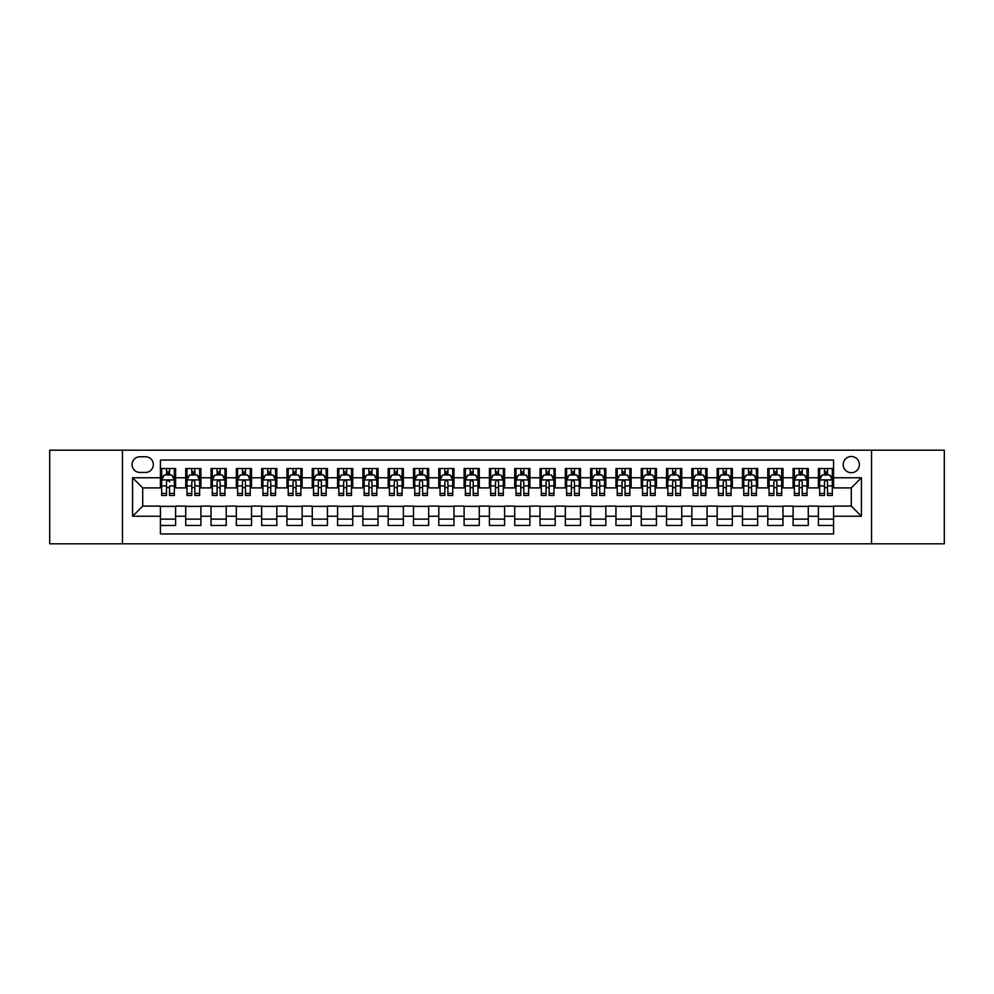 <?xml version="1.0" encoding="UTF-8"?>
<svg xmlns="http://www.w3.org/2000/svg" width="994" height="994" viewBox="0 0 994 994"><rect width="100%" height="100%" fill="white"/><g stroke="black" fill="none" stroke-linecap="round" stroke-linejoin="round"><path stroke-width="1.49" d="M851.299 456.507A8.101 8.101 0 0 0 843.198 464.608A8.101 8.101 0 0 0 851.299 472.709A8.101 8.101 0 0 0 859.4 464.608A8.101 8.101 0 0 0 851.299 456.507M871.539 543.817L944.3 543.817L944.3 450.183L871.539 450.183L871.539 543.817L122.461 543.817L122.461 450.183L49.7 450.183L49.7 543.817L122.461 543.817M833.581 468.534L818.397 468.534L818.397 477.766L808.271 477.766L808.271 487.892L818.397 487.892L818.397 477.766M808.271 477.766L808.271 468.534L793.088 468.534L793.088 477.766L782.974 477.766L782.974 487.892L793.088 487.892L793.088 477.766M782.974 477.766L782.974 468.534L767.778 468.534L767.778 477.766L757.664 477.766L757.664 487.892L767.778 487.892L767.778 477.766M757.664 477.766L757.664 468.534L742.481 468.534L742.481 477.766L732.354 477.766L732.354 487.892L742.481 487.892L742.481 477.766M732.354 477.766L732.354 468.534L717.171 468.534L717.171 477.766L707.045 477.766L707.045 487.892L717.171 487.892L717.171 477.766M707.045 477.766L707.045 468.534L691.861 468.534L691.861 477.766L681.735 477.766L681.735 487.892L691.861 487.892L691.861 477.766M681.735 477.766L681.735 468.534L666.552 468.534L666.552 477.766L656.438 477.766L656.438 487.892L666.552 487.892L666.552 477.766M656.438 477.766L656.438 468.534L641.254 468.534L641.254 477.766L631.128 477.766L631.128 487.892L641.254 487.892L641.254 477.766M631.128 477.766L631.128 468.534L615.945 468.534L615.945 477.766L605.818 477.766L605.818 487.892L615.945 487.892L615.945 477.766M605.818 477.766L605.818 468.534L590.635 468.534L590.635 477.766L580.508 477.766L580.508 487.892L590.635 487.892L590.635 477.766M580.508 477.766L580.508 468.534L565.325 468.534L565.325 477.766L555.211 477.766L555.211 487.892L565.325 487.892L565.325 477.766M555.211 477.766L555.211 468.534L540.028 468.534L540.028 477.766L529.901 477.766L529.901 487.892L540.028 487.892L540.028 477.766M529.901 477.766L529.901 468.534L514.718 468.534L514.718 477.766L504.592 477.766L504.592 487.892L514.718 487.892L514.718 477.766M504.592 477.766L504.592 468.534L489.408 468.534L489.408 477.766L479.282 477.766L479.282 487.892L489.408 487.892L489.408 477.766M479.282 477.766L479.282 468.534L464.099 468.534L464.099 477.766L453.972 477.766L453.972 487.892L464.099 487.892L464.099 477.766M453.972 477.766L453.972 468.534L438.789 468.534L438.789 477.766L428.675 477.766L428.675 487.892L438.789 487.892L438.789 477.766M428.675 477.766L428.675 468.534L413.492 468.534L413.492 477.766L403.365 477.766L403.365 487.892L413.492 487.892L413.492 477.766M403.365 477.766L403.365 468.534L388.182 468.534L388.182 477.766L378.055 477.766L378.055 487.892L388.182 487.892L388.182 477.766M378.055 477.766L378.055 468.534L362.872 468.534L362.872 477.766L352.746 477.766L352.746 487.892L362.872 487.892L362.872 477.766M352.746 477.766L352.746 468.534L337.562 468.534L337.562 477.766L327.448 477.766L327.448 487.892L337.562 487.892L337.562 477.766M327.448 477.766L327.448 468.534L312.265 468.534L312.265 477.766L302.139 477.766L302.139 487.892L312.265 487.892L312.265 477.766M302.139 477.766L302.139 468.534L286.955 468.534L286.955 477.766L276.829 477.766L276.829 487.892L286.955 487.892L286.955 477.766M276.829 477.766L276.829 468.534L261.646 468.534L261.646 477.766L251.519 477.766L251.519 487.892L261.646 487.892L261.646 477.766M251.519 477.766L251.519 468.534L236.336 468.534L236.336 477.766L226.222 477.766L226.222 487.892L236.336 487.892L236.336 477.766M226.222 477.766L226.222 468.534L211.026 468.534L211.026 477.766L200.912 477.766L200.912 487.892L211.026 487.892L211.026 477.766M200.912 477.766L200.912 468.534L185.729 468.534L185.729 487.892L175.603 487.892L175.603 468.534L160.419 468.534M160.419 525.466L175.603 525.466L175.603 506.108L185.729 506.108L185.729 525.466L200.912 525.466L200.912 506.108L211.026 506.108L211.026 516.234L200.912 516.234M211.026 516.234L211.026 525.466L226.222 525.466L226.222 506.108L236.336 506.108L236.336 516.234L226.222 516.234M236.336 516.234L236.336 525.466L251.519 525.466L251.519 506.108L261.646 506.108L261.646 516.234L251.519 516.234M261.646 516.234L261.646 525.466L276.829 525.466L276.829 506.108L286.955 506.108L286.955 516.234L276.829 516.234M286.955 516.234L286.955 525.466L302.139 525.466L302.139 506.108L312.265 506.108L312.265 516.234L302.139 516.234M312.265 516.234L312.265 525.466L327.448 525.466L327.448 506.108L337.562 506.108L337.562 516.234L327.448 516.234M337.562 516.234L337.562 525.466L352.746 525.466L352.746 506.108L362.872 506.108L362.872 516.234L352.746 516.234M362.872 516.234L362.872 525.466L378.055 525.466L378.055 506.108L388.182 506.108L388.182 516.234L378.055 516.234M388.182 516.234L388.182 525.466L403.365 525.466L403.365 506.108L413.492 506.108L413.492 516.234L403.365 516.234M413.492 516.234L413.492 525.466L428.675 525.466L428.675 506.108L438.789 506.108L438.789 516.234L428.675 516.234M438.789 516.234L438.789 525.466L453.972 525.466L453.972 506.108L464.099 506.108L464.099 516.234L453.972 516.234M464.099 516.234L464.099 525.466L479.282 525.466L479.282 506.108L489.408 506.108L489.408 516.234L479.282 516.234M489.408 516.234L489.408 525.466L504.592 525.466L504.592 506.108L514.718 506.108L514.718 516.234L504.592 516.234M514.718 516.234L514.718 525.466L529.901 525.466L529.901 506.108L540.028 506.108L540.028 516.234L529.901 516.234M540.028 516.234L540.028 525.466L555.211 525.466L555.211 506.108L565.325 506.108L565.325 516.234L555.211 516.234M565.325 516.234L565.325 525.466L580.508 525.466L580.508 506.108L590.635 506.108L590.635 516.234L580.508 516.234M590.635 516.234L590.635 525.466L605.818 525.466L605.818 506.108L615.945 506.108L615.945 516.234L605.818 516.234M615.945 516.234L615.945 525.466L631.128 525.466L631.128 506.108L641.254 506.108L641.254 516.234L631.128 516.234M641.254 516.234L641.254 525.466L656.438 525.466L656.438 506.108L666.552 506.108L666.552 516.234L656.438 516.234M666.552 516.234L666.552 525.466L681.735 525.466L681.735 506.108L691.861 506.108L691.861 516.234L681.735 516.234M691.861 516.234L691.861 525.466L707.045 525.466L707.045 506.108L717.171 506.108L717.171 516.234L707.045 516.234M717.171 516.234L717.171 525.466L732.354 525.466L732.354 506.108L742.481 506.108L742.481 516.234L732.354 516.234M742.481 516.234L742.481 525.466L757.664 525.466L757.664 506.108L767.778 506.108L767.778 516.234L757.664 516.234M767.778 516.234L767.778 525.466L782.974 525.466L782.974 506.108L793.088 506.108L793.088 516.234L782.974 516.234M793.088 516.234L793.088 525.466L808.271 525.466L808.271 506.108L818.397 506.108L818.397 516.234L808.271 516.234M139.918 472.448L145.484 472.448A7.84 7.84 0 0 0 153.337 464.608A7.84 7.84 0 0 0 145.484 456.768L139.918 456.768A7.84 7.84 0 0 0 132.078 464.608A7.84 7.84 0 0 0 139.918 472.448M871.539 450.183L122.461 450.183M833.581 477.766L833.581 460.048L160.419 460.048L160.419 487.892L142.701 487.892L142.701 506.108L160.419 506.108L160.419 533.952L833.581 533.952L833.581 506.108L851.299 506.108L851.299 487.892L833.581 487.892L833.581 477.766L861.425 477.766L861.425 516.234L833.581 516.234M160.419 516.234L132.575 516.234L132.575 477.766L160.419 477.766M818.397 516.234L818.397 525.466L833.581 525.466M160.419 474.859L161.687 474.859M166.495 474.859L169.527 474.859M174.335 474.859L175.603 474.859M160.419 487.632L161.687 487.632M166.495 487.632L169.527 487.632M174.335 487.632L175.603 487.632M160.419 506.368L175.603 506.368M160.419 519.141L175.603 519.141M185.729 487.632L186.996 487.632M191.792 487.632L194.836 487.632M199.645 487.632L200.912 487.632M185.729 474.859L186.996 474.859M191.792 474.859L194.836 474.859M199.645 474.859L200.912 474.859M185.729 506.368L200.912 506.368M185.729 519.141L200.912 519.141M211.026 506.368L226.222 506.368M211.026 519.141L226.222 519.141M211.026 474.859L212.294 474.859M217.102 474.859L220.146 474.859M224.955 474.859L226.222 474.859M211.026 487.632L212.294 487.632M217.102 487.632L220.146 487.632M224.955 487.632L226.222 487.632M236.336 506.368L251.519 506.368M236.336 519.141L251.519 519.141M236.336 474.859L237.603 474.859M242.412 474.859L245.443 474.859M250.252 474.859L251.519 474.859M236.336 487.632L237.603 487.632M242.412 487.632L245.443 487.632M250.252 487.632L251.519 487.632M261.646 506.368L276.829 506.368M261.646 519.141L276.829 519.141M261.646 474.859L262.913 474.859M267.721 474.859L270.753 474.859M275.562 474.859L276.829 474.859M261.646 487.632L262.913 487.632M267.721 487.632L270.753 487.632M275.562 487.632L276.829 487.632M286.955 506.368L302.139 506.368M286.955 519.141L302.139 519.141M286.955 474.859L288.223 474.859M293.031 474.859L296.063 474.859M300.871 474.859L302.139 474.859M286.955 487.632L288.223 487.632M293.031 487.632L296.063 487.632M300.871 487.632L302.139 487.632M312.265 506.368L327.448 506.368M312.265 519.141L327.448 519.141M312.265 474.859L313.52 474.859M318.328 474.859L321.373 474.859M326.181 474.859L327.448 474.859M312.265 487.632L313.52 487.632M318.328 487.632L321.373 487.632M326.181 487.632L327.448 487.632M337.562 506.368L352.746 506.368M337.562 519.141L352.746 519.141M337.562 474.859L338.83 474.859M343.638 474.859L346.682 474.859M351.491 474.859L352.746 474.859M337.562 487.632L338.83 487.632M343.638 487.632L346.682 487.632M351.491 487.632L352.746 487.632M362.872 506.368L378.055 506.368M362.872 519.141L378.055 519.141M362.872 474.859L364.139 474.859M368.948 474.859L371.98 474.859M376.788 474.859L378.055 474.859M362.872 487.632L364.139 487.632M368.948 487.632L371.98 487.632M376.788 487.632L378.055 487.632M388.182 506.368L403.365 506.368M388.182 519.141L403.365 519.141M388.182 474.859L389.449 474.859M394.258 474.859L397.289 474.859M402.098 474.859L403.365 474.859M388.182 487.632L389.449 487.632M394.258 487.632L397.289 487.632M402.098 487.632L403.365 487.632M413.492 506.368L428.675 506.368M413.492 519.141L428.675 519.141M413.492 474.859L414.746 474.859M419.555 474.859L422.599 474.859M427.408 474.859L428.675 474.859M413.492 487.632L414.746 487.632M419.555 487.632L422.599 487.632M427.408 487.632L428.675 487.632M438.789 506.368L453.972 506.368M438.789 519.141L453.972 519.141M438.789 474.859L440.056 474.859M444.865 474.859L447.909 474.859M452.717 474.859L453.972 474.859M438.789 487.632L440.056 487.632M444.865 487.632L447.909 487.632M452.717 487.632L453.972 487.632M464.099 506.368L479.282 506.368M464.099 519.141L479.282 519.141M464.099 474.859L465.366 474.859M470.174 474.859L473.206 474.859M478.015 474.859L479.282 474.859M464.099 487.632L465.366 487.632M470.174 487.632L473.206 487.632M478.015 487.632L479.282 487.632M489.408 506.368L504.592 506.368M489.408 519.141L504.592 519.141M489.408 474.859L490.676 474.859M495.484 474.859L498.516 474.859M503.324 474.859L504.592 474.859M489.408 487.632L490.676 487.632M495.484 487.632L498.516 487.632M503.324 487.632L504.592 487.632M514.718 506.368L529.901 506.368M514.718 519.141L529.901 519.141M514.718 474.859L515.985 474.859M520.794 474.859L523.826 474.859M528.634 474.859L529.901 474.859M514.718 487.632L515.985 487.632M520.794 487.632L523.826 487.632M528.634 487.632L529.901 487.632M540.028 506.368L555.211 506.368M540.028 519.141L555.211 519.141M540.028 474.859L541.283 474.859M546.091 474.859L549.135 474.859M553.944 474.859L555.211 474.859M540.028 487.632L541.283 487.632M546.091 487.632L549.135 487.632M553.944 487.632L555.211 487.632M565.325 506.368L580.508 506.368M565.325 519.141L580.508 519.141M565.325 474.859L566.592 474.859M571.401 474.859L574.445 474.859M579.253 474.859L580.508 474.859M565.325 487.632L566.592 487.632M571.401 487.632L574.445 487.632M579.253 487.632L580.508 487.632M590.635 506.368L605.818 506.368M590.635 519.141L605.818 519.141M590.635 474.859L591.902 474.859M596.711 474.859L599.742 474.859M604.551 474.859L605.818 474.859M590.635 487.632L591.902 487.632M596.711 487.632L599.742 487.632M604.551 487.632L605.818 487.632M615.945 506.368L631.128 506.368M615.945 519.141L631.128 519.141M615.945 474.859L617.212 474.859M622.02 474.859L625.052 474.859M629.861 474.859L631.128 474.859M615.945 487.632L617.212 487.632M622.02 487.632L625.052 487.632M629.861 487.632L631.128 487.632M641.254 506.368L656.438 506.368M641.254 519.141L656.438 519.141M641.254 474.859L642.509 474.859M647.318 474.859L650.362 474.859M655.17 474.859L656.438 474.859M641.254 487.632L642.509 487.632M647.318 487.632L650.362 487.632M655.17 487.632L656.438 487.632M666.552 506.368L681.735 506.368M666.552 519.141L681.735 519.141M666.552 474.859L667.819 474.859M672.627 474.859L675.671 474.859M680.48 474.859L681.735 474.859M666.552 487.632L667.819 487.632M672.627 487.632L675.671 487.632M680.48 487.632L681.735 487.632M691.861 506.368L707.045 506.368M691.861 519.141L707.045 519.141M691.861 474.859L693.129 474.859M697.937 474.859L700.969 474.859M705.777 474.859L707.045 474.859M691.861 487.632L693.129 487.632M697.937 487.632L700.969 487.632M705.777 487.632L707.045 487.632M717.171 506.368L732.354 506.368M717.171 519.141L732.354 519.141M717.171 474.859L718.438 474.859M723.247 474.859L726.279 474.859M731.087 474.859L732.354 474.859M717.171 487.632L718.438 487.632M723.247 487.632L726.279 487.632M731.087 487.632L732.354 487.632M742.481 506.368L757.664 506.368M742.481 519.141L757.664 519.141M742.481 474.859L743.748 474.859M748.557 474.859L751.588 474.859M756.397 474.859L757.664 474.859M742.481 487.632L743.748 487.632M748.557 487.632L751.588 487.632M756.397 487.632L757.664 487.632M767.778 506.368L782.974 506.368M767.778 519.141L782.974 519.141M767.778 474.859L769.045 474.859M773.854 474.859L776.898 474.859M781.706 474.859L782.974 474.859M767.778 487.632L769.045 487.632M773.854 487.632L776.898 487.632M781.706 487.632L782.974 487.632M793.088 506.368L808.271 506.368M793.088 519.141L808.271 519.141M793.088 474.859L794.355 474.859M799.164 474.859L802.208 474.859M807.004 474.859L808.271 474.859M793.088 487.632L794.355 487.632M799.164 487.632L802.208 487.632M807.004 487.632L808.271 487.632M818.397 506.368L833.581 506.368M818.397 519.141L833.581 519.141M818.397 474.859L819.665 474.859M824.473 474.859L827.505 474.859M832.313 474.859L833.581 474.859M818.397 487.632L819.665 487.632M824.473 487.632L827.505 487.632M832.313 487.632L833.581 487.632M142.701 487.892L132.575 477.766M142.701 506.108L132.575 516.234M861.425 477.766L851.299 487.892M861.425 516.234L851.299 506.108M169.527 468.534L169.527 474.983L169.527 471.815L166.495 471.815M174.335 493.422L169.527 493.422L169.527 495.484L174.335 495.484L174.335 480.04L171.8 474.983L164.209 474.983L161.687 480.04L161.687 485.904L161.687 468.534M161.687 490.477L161.687 492.192M161.687 476.424L161.687 471.815M161.687 493.422L161.687 495.484L166.495 495.484L166.495 493.422L161.687 493.422L161.687 485.904L166.495 485.904L166.495 490.477M174.335 476.424L174.335 471.815M169.527 493.422L169.527 485.904L174.335 485.904L174.335 468.534M166.495 474.983L166.495 468.534M169.527 490.477L169.527 492.192M166.495 493.422L166.495 481.941C167.501 479.99 168.52 479.99 169.527 481.941L169.527 479.916M194.836 471.815L191.792 471.815M199.645 493.422L194.836 493.422L194.836 495.484L199.645 495.484L199.645 480.04L197.11 474.983L189.519 474.983L186.996 480.04L186.996 495.484L191.792 495.484L191.792 493.422L186.996 493.422M186.996 480.04L186.996 468.534M199.645 480.04L199.645 468.534M191.792 474.983L191.792 468.534M194.836 468.534L194.836 474.983M194.836 493.422L194.836 481.941C193.83 479.99 192.811 479.99 191.792 481.941L191.792 493.422M220.146 471.815L217.102 471.815M224.955 493.422L220.146 493.422L220.146 495.484L224.955 495.484L224.955 480.04L222.42 474.983L214.828 474.983L212.294 480.04L212.294 495.484L217.102 495.484L217.102 493.422L212.294 493.422M212.294 480.04L212.294 468.534M224.955 480.04L224.955 468.534M217.102 474.983L217.102 468.534M220.146 468.534L220.146 474.983M220.146 493.422L220.146 481.941C219.127 479.99 218.121 479.99 217.102 481.941L217.102 493.422M245.443 471.815L242.412 471.815M250.252 493.422L245.443 493.422L245.443 495.484L250.252 495.484L250.252 480.04L247.73 474.983L240.138 474.983L237.603 480.04L237.603 495.484L242.412 495.484L242.412 493.422L237.603 493.422M237.603 480.04L237.603 468.534M250.252 480.04L250.252 468.534M242.412 474.983L242.412 468.534M245.443 468.534L245.443 474.983M245.443 493.422L245.443 481.941C244.437 479.99 243.431 479.99 242.412 481.941L242.412 493.422M270.753 471.815L267.721 471.815M275.562 493.422L270.753 493.422L270.753 495.484L275.562 495.484L275.562 480.04L273.039 474.983L265.448 474.983L262.913 480.04L262.913 495.484L267.721 495.484L267.721 493.422L262.913 493.422M262.913 480.04L262.913 468.534M275.562 480.04L275.562 468.534M267.721 474.983L267.721 468.534M270.753 468.534L270.753 474.983M270.753 493.422L270.753 481.941C269.747 479.99 268.728 479.99 267.721 481.941L267.721 493.422M296.063 471.815L293.031 471.815M300.871 493.422L296.063 493.422L296.063 495.484L300.871 495.484L300.871 480.04L298.337 474.983L290.745 474.983L288.223 480.04L288.223 495.484L293.031 495.484L293.031 493.422L288.223 493.422M288.223 480.04L288.223 468.534M300.871 480.04L300.871 468.534M293.031 474.983L293.031 468.534M296.063 468.534L296.063 474.983M296.063 493.422L296.063 481.941C295.056 479.99 294.038 479.99 293.031 481.941L293.031 493.422M321.373 471.815L318.328 471.815M326.181 493.422L321.373 493.422L321.373 495.484L326.181 495.484L326.181 480.04L323.646 474.983L316.055 474.983L313.52 480.04L313.52 495.484L318.328 495.484L318.328 493.422L313.52 493.422M313.52 480.04L313.52 468.534M326.181 480.04L326.181 468.534M318.328 474.983L318.328 468.534M321.373 468.534L321.373 474.983M321.373 493.422L321.373 481.941C320.354 479.99 319.347 479.99 318.328 481.941L318.328 493.422M346.682 471.815L343.638 471.815M351.491 493.422L346.682 493.422L346.682 495.484L351.491 495.484L351.491 480.04L348.956 474.983L341.364 474.983L338.83 480.04L338.83 495.484L343.638 495.484L343.638 493.422L338.83 493.422M338.83 480.04L338.83 468.534M351.491 480.04L351.491 468.534M343.638 474.983L343.638 468.534M346.682 468.534L346.682 474.983M346.682 493.422L346.682 481.941C345.663 479.99 344.657 479.99 343.638 481.941L343.638 493.422M371.98 471.815L368.948 471.815M376.788 493.422L371.98 493.422L371.98 495.484L376.788 495.484L376.788 480.04L374.266 474.983L366.674 474.983L364.139 480.04L364.139 495.484L368.948 495.484L368.948 493.422L364.139 493.422M364.139 480.04L364.139 468.534M376.788 480.04L376.788 468.534M368.948 474.983L368.948 468.534M371.98 468.534L371.98 474.983M371.98 493.422L371.98 481.941C370.973 479.99 369.954 479.99 368.948 481.941L368.948 493.422M397.289 471.815L394.258 471.815M402.098 493.422L397.289 493.422L397.289 495.484L402.098 495.484L402.098 480.04L399.563 474.983L391.971 474.983L389.449 480.04L389.449 495.484L394.258 495.484L394.258 493.422L389.449 493.422M389.449 480.04L389.449 468.534M402.098 480.04L402.098 468.534M394.258 474.983L394.258 468.534M397.289 468.534L397.289 474.983M397.289 493.422L397.289 481.941C396.283 479.99 395.264 479.99 394.258 481.941L394.258 493.422M422.599 471.815L419.555 471.815M427.408 493.422L422.599 493.422L422.599 495.484L427.408 495.484L427.408 480.04L424.873 474.983L417.281 474.983L414.746 480.04L414.746 495.484L419.555 495.484L419.555 493.422L414.746 493.422M414.746 480.04L414.746 468.534M427.408 480.04L427.408 468.534M419.555 474.983L419.555 468.534M422.599 468.534L422.599 474.983M422.599 493.422L422.599 481.941C421.593 479.99 420.574 479.99 419.555 481.941L419.555 493.422M447.909 471.815L444.865 471.815M452.717 493.422L447.909 493.422L447.909 495.484L452.717 495.484L452.717 480.04L450.183 474.983L442.591 474.983L440.056 480.04L440.056 495.484L444.865 495.484L444.865 493.422L440.056 493.422M440.056 480.04L440.056 468.534M452.717 480.04L452.717 468.534M444.865 474.983L444.865 468.534M447.909 468.534L447.909 474.983M447.909 493.422L447.909 481.941C446.89 479.99 445.884 479.99 444.865 481.941L444.865 493.422M473.206 471.815L470.174 471.815M478.015 493.422L473.206 493.422L473.206 495.484L478.015 495.484L478.015 480.04L475.492 474.983L467.901 474.983L465.366 480.04L465.366 495.484L470.174 495.484L470.174 493.422L465.366 493.422M465.366 480.04L465.366 468.534M478.015 480.04L478.015 468.534M470.174 474.983L470.174 468.534M473.206 468.534L473.206 474.983M473.206 493.422L473.206 481.941C472.2 479.99 471.193 479.99 470.174 481.941L470.174 493.422M498.516 471.815L495.484 471.815M503.324 493.422L498.516 493.422L498.516 495.484L503.324 495.484L503.324 480.04L500.802 474.983L493.198 474.983L490.676 480.04L490.676 495.484L495.484 495.484L495.484 493.422L490.676 493.422M490.676 480.04L490.676 468.534M503.324 480.04L503.324 468.534M495.484 474.983L495.484 468.534M498.516 468.534L498.516 474.983M498.516 493.422L498.516 481.941C497.509 479.99 496.491 479.99 495.484 481.941L495.484 493.422M523.826 471.815L520.794 471.815M528.634 493.422L523.826 493.422L523.826 495.484L528.634 495.484L528.634 480.04L526.099 474.983L518.508 474.983L515.985 480.04L515.985 495.484L520.794 495.484L520.794 493.422L515.985 493.422M515.985 480.04L515.985 468.534M528.634 480.04L528.634 468.534M520.794 474.983L520.794 468.534M523.826 468.534L523.826 474.983M523.826 493.422L523.826 481.941C522.819 479.99 521.8 479.99 520.794 481.941L520.794 493.422M549.135 471.815L546.091 471.815M553.944 493.422L549.135 493.422L549.135 495.484L553.944 495.484L553.944 480.04L551.409 474.983L543.817 474.983L541.283 480.04L541.283 495.484L546.091 495.484L546.091 493.422L541.283 493.422M541.283 480.04L541.283 468.534M553.944 480.04L553.944 468.534M546.091 474.983L546.091 468.534M549.135 468.534L549.135 474.983M549.135 493.422L549.135 481.941C548.116 479.99 547.11 479.99 546.091 481.941L546.091 493.422M574.445 471.815L571.401 471.815M579.253 493.422L574.445 493.422L574.445 495.484L579.253 495.484L579.253 480.04L576.719 474.983L569.127 474.983L566.592 480.04L566.592 495.484L571.401 495.484L571.401 493.422L566.592 493.422M566.592 480.04L566.592 468.534M579.253 480.04L579.253 468.534M571.401 474.983L571.401 468.534M574.445 468.534L574.445 474.983M574.445 493.422L574.445 481.941C573.426 479.99 572.42 479.99 571.401 481.941L571.401 493.422M599.742 471.815L596.711 471.815M604.551 493.422L599.742 493.422L599.742 495.484L604.551 495.484L604.551 480.04L602.029 474.983L594.437 474.983L591.902 480.04L591.902 495.484L596.711 495.484L596.711 493.422L591.902 493.422M591.902 480.04L591.902 468.534M604.551 480.04L604.551 468.534M596.711 474.983L596.711 468.534M599.742 468.534L599.742 474.983M599.742 493.422L599.742 481.941C598.736 479.99 597.717 479.99 596.711 481.941L596.711 493.422M625.052 471.815L622.02 471.815M629.861 493.422L625.052 493.422L625.052 495.484L629.861 495.484L629.861 480.04L627.326 474.983L619.734 474.983L617.212 480.04L617.212 495.484L622.02 495.484L622.02 493.422L617.212 493.422M617.212 480.04L617.212 468.534M629.861 480.04L629.861 468.534M622.02 474.983L622.02 468.534M625.052 468.534L625.052 474.983M625.052 493.422L625.052 481.941C624.046 479.99 623.027 479.99 622.02 481.941L622.02 493.422M650.362 471.815L647.318 471.815M655.17 493.422L650.362 493.422L650.362 495.484L655.17 495.484L655.17 480.04L652.636 474.983L645.044 474.983L642.509 480.04L642.509 495.484L647.318 495.484L647.318 493.422L642.509 493.422M642.509 480.04L642.509 468.534M655.17 480.04L655.17 468.534M647.318 474.983L647.318 468.534M650.362 468.534L650.362 474.983M650.362 493.422L650.362 481.941C649.343 479.99 648.336 479.99 647.318 481.941L647.318 493.422M675.671 471.815L672.627 471.815M680.48 493.422L675.671 493.422L675.671 495.484L680.48 495.484L680.48 480.04L677.945 474.983L670.354 474.983L667.819 480.04L667.819 495.484L672.627 495.484L672.627 493.422L667.819 493.422M667.819 480.04L667.819 468.534M680.48 480.04L680.48 468.534M672.627 474.983L672.627 468.534M675.671 468.534L675.671 474.983M675.671 493.422L675.671 481.941C674.653 479.99 673.646 479.99 672.627 481.941L672.627 493.422M700.969 471.815L697.937 471.815M705.777 493.422L700.969 493.422L700.969 495.484L705.777 495.484L705.777 480.04L703.255 474.983L695.663 474.983L693.129 480.04L693.129 495.484L697.937 495.484L697.937 493.422L693.129 493.422M693.129 480.04L693.129 468.534M705.777 480.04L705.777 468.534M697.937 474.983L697.937 468.534M700.969 468.534L700.969 474.983M700.969 493.422L700.969 481.941C699.962 479.99 698.956 479.99 697.937 481.941L697.937 493.422M726.279 471.815L723.247 471.815M731.087 493.422L726.279 493.422L726.279 495.484L731.087 495.484L731.087 480.04L728.552 474.983L720.961 474.983L718.438 480.04L718.438 495.484L723.247 495.484L723.247 493.422L718.438 493.422M718.438 480.04L718.438 468.534M731.087 480.04L731.087 468.534M723.247 474.983L723.247 468.534M726.279 468.534L726.279 474.983M726.279 493.422L726.279 481.941C725.272 479.99 724.253 479.99 723.247 481.941L723.247 493.422M751.588 471.815L748.557 471.815M756.397 493.422L751.588 493.422L751.588 495.484L756.397 495.484L756.397 480.04L753.862 474.983L746.27 474.983L743.748 480.04L743.748 495.484L748.557 495.484L748.557 493.422L743.748 493.422M743.748 480.04L743.748 468.534M756.397 480.04L756.397 468.534M748.557 474.983L748.557 468.534M751.588 468.534L751.588 474.983M751.588 493.422L751.588 481.941C750.582 479.99 749.563 479.99 748.557 481.941L748.557 493.422M776.898 471.815L773.854 471.815M781.706 493.422L776.898 493.422L776.898 495.484L781.706 495.484L781.706 480.04L779.172 474.983L771.58 474.983L769.045 480.04L769.045 495.484L773.854 495.484L773.854 493.422L769.045 493.422M769.045 480.04L769.045 468.534M781.706 480.04L781.706 468.534M773.854 474.983L773.854 468.534M776.898 468.534L776.898 474.983M776.898 493.422L776.898 481.941C775.879 479.99 774.873 479.99 773.854 481.941L773.854 493.422M802.208 471.815L799.164 471.815M807.004 493.422L802.208 493.422L802.208 495.484L807.004 495.484L807.004 480.04L804.481 474.983L796.89 474.983L794.355 480.04L794.355 495.484L799.164 495.484L799.164 493.422L794.355 493.422M794.355 480.04L794.355 468.534M807.004 480.04L807.004 468.534M799.164 474.983L799.164 468.534M802.208 468.534L802.208 474.983M802.208 493.422L802.208 481.941C801.189 479.99 800.182 479.99 799.164 481.941L799.164 493.422M827.505 471.815L824.473 471.815M832.313 493.422L827.505 493.422L827.505 495.484L832.313 495.484L832.313 480.04L829.791 474.983L822.2 474.983L819.665 480.04L819.665 495.484L824.473 495.484L824.473 493.422L819.665 493.422M819.665 480.04L819.665 468.534M832.313 480.04L832.313 468.534M824.473 474.983L824.473 468.534M827.505 468.534L827.505 474.983M827.505 493.422L827.505 481.941C826.499 479.99 825.48 479.99 824.473 481.941L824.473 493.422M185.729 516.234L175.603 516.234M185.729 477.766L175.603 477.766M174.273 479.916L161.749 479.916M161.687 476.374L163.513 476.374M172.496 476.374L174.335 476.374M169.527 473.43L166.495 473.43M199.583 479.916L187.058 479.916M186.996 476.374L188.823 476.374M197.806 476.374L199.645 476.374M191.792 485.904L186.996 485.904M199.645 485.904L194.836 485.904M194.836 473.43L191.792 473.43M224.892 479.916L212.356 479.916M212.294 476.374L214.132 476.374M223.116 476.374L224.955 476.374M217.102 485.904L212.294 485.904M224.955 485.904L220.146 485.904M220.146 473.43L217.102 473.43M250.19 479.916L237.665 479.916M237.603 476.374L239.442 476.374M248.425 476.374L250.252 476.374M242.412 485.904L237.603 485.904M250.252 485.904L245.443 485.904M245.443 473.43L242.412 473.43M275.5 479.916L262.975 479.916M262.913 476.374L264.739 476.374M273.735 476.374L275.562 476.374M267.721 485.904L262.913 485.904M275.562 485.904L270.753 485.904M270.753 473.43L267.721 473.43M300.809 479.916L288.285 479.916M288.223 476.374L290.049 476.374M299.032 476.374L300.871 476.374M293.031 485.904L288.223 485.904M300.871 485.904L296.063 485.904M296.063 473.43L293.031 473.43M326.119 479.916L313.582 479.916M313.52 476.374L315.359 476.374M324.342 476.374L326.181 476.374M318.328 485.904L313.52 485.904M326.181 485.904L321.373 485.904M321.373 473.43L318.328 473.43M351.416 479.916L338.892 479.916M338.83 476.374L340.669 476.374M349.652 476.374L351.491 476.374M343.638 485.904L338.83 485.904M351.491 485.904L346.682 485.904M346.682 473.43L343.638 473.43M376.726 479.916L364.202 479.916M364.139 476.374L365.978 476.374M374.962 476.374L376.788 476.374M368.948 485.904L364.139 485.904M376.788 485.904L371.98 485.904M371.98 473.43L368.948 473.43M402.036 479.916L389.511 479.916M389.449 476.374L391.276 476.374M400.259 476.374L402.098 476.374M394.258 485.904L389.449 485.904M402.098 485.904L397.289 485.904M397.289 473.43L394.258 473.43M427.345 479.916L414.821 479.916M414.746 476.374L416.585 476.374M425.569 476.374L427.408 476.374M419.555 485.904L414.746 485.904M427.408 485.904L422.599 485.904M422.599 473.43L419.555 473.43M452.655 479.916L440.118 479.916M440.056 476.374L441.895 476.374M450.878 476.374L452.717 476.374M444.865 485.904L440.056 485.904M452.717 485.904L447.909 485.904M447.909 473.43L444.865 473.43M477.952 479.916L465.428 479.916M465.366 476.374L467.205 476.374M476.188 476.374L478.015 476.374M470.174 485.904L465.366 485.904M478.015 485.904L473.206 485.904M473.206 473.43L470.174 473.43M503.262 479.916L490.738 479.916M490.676 476.374L492.502 476.374M501.498 476.374L503.324 476.374M495.484 485.904L490.676 485.904M503.324 485.904L498.516 485.904M498.516 473.43L495.484 473.43M528.572 479.916L516.048 479.916M515.985 476.374L517.812 476.374M526.795 476.374L528.634 476.374M520.794 485.904L515.985 485.904M528.634 485.904L523.826 485.904M523.826 473.43L520.794 473.43M553.882 479.916L541.345 479.916M541.283 476.374L543.122 476.374M552.105 476.374L553.944 476.374M546.091 485.904L541.283 485.904M553.944 485.904L549.135 485.904M549.135 473.43L546.091 473.43M579.179 479.916L566.655 479.916M566.592 476.374L568.431 476.374M577.415 476.374L579.253 476.374M571.401 485.904L566.592 485.904M579.253 485.904L574.445 485.904M574.445 473.43L571.401 473.43M604.489 479.916L591.964 479.916M591.902 476.374L593.741 476.374M602.724 476.374L604.551 476.374M596.711 485.904L591.902 485.904M604.551 485.904L599.742 485.904M599.742 473.43L596.711 473.43M629.798 479.916L617.274 479.916M617.212 476.374L619.038 476.374M628.022 476.374L629.861 476.374M622.02 485.904L617.212 485.904M629.861 485.904L625.052 485.904M625.052 473.43L622.02 473.43M655.108 479.916L642.584 479.916M642.509 476.374L644.348 476.374M653.331 476.374L655.17 476.374M647.318 485.904L642.509 485.904M655.17 485.904L650.362 485.904M650.362 473.43L647.318 473.43M680.418 479.916L667.881 479.916M667.819 476.374L669.658 476.374M678.641 476.374L680.48 476.374M672.627 485.904L667.819 485.904M680.48 485.904L675.671 485.904M675.671 473.43L672.627 473.43M705.715 479.916L693.191 479.916M693.129 476.374L694.968 476.374M703.951 476.374L705.777 476.374M697.937 485.904L693.129 485.904M705.777 485.904L700.969 485.904M700.969 473.43L697.937 473.43M731.025 479.916L718.5 479.916M718.438 476.374L720.265 476.374M729.261 476.374L731.087 476.374M723.247 485.904L718.438 485.904M731.087 485.904L726.279 485.904M726.279 473.43L723.247 473.43M756.335 479.916L743.81 479.916M743.748 476.374L745.575 476.374M754.558 476.374L756.397 476.374M748.557 485.904L743.748 485.904M756.397 485.904L751.588 485.904M751.588 473.43L748.557 473.43M781.644 479.916L769.107 479.916M769.045 476.374L770.884 476.374M779.868 476.374L781.706 476.374M773.854 485.904L769.045 485.904M781.706 485.904L776.898 485.904M776.898 473.43L773.854 473.43M806.942 479.916L794.417 479.916M794.355 476.374L796.194 476.374M805.177 476.374L807.004 476.374M799.164 485.904L794.355 485.904M807.004 485.904L802.208 485.904M802.208 473.43L799.164 473.43M832.251 479.916L819.727 479.916M819.665 476.374L821.504 476.374M830.487 476.374L832.313 476.374M824.473 485.904L819.665 485.904M832.313 485.904L827.505 485.904M827.505 473.43L824.473 473.43"/></g></svg>
